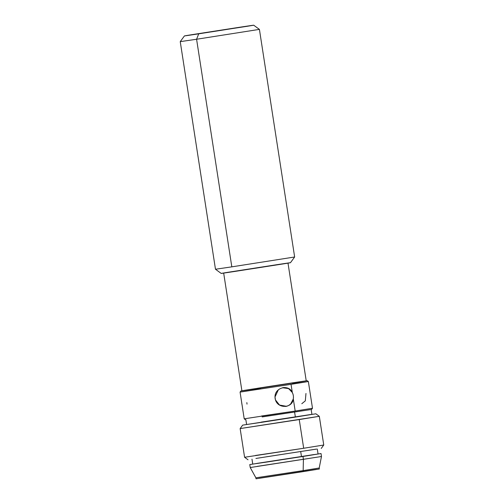 <?xml version="1.0" encoding="UTF-8"?>
<svg xmlns="http://www.w3.org/2000/svg" width="504" height="504" viewBox="0 0 504 504"><rect width="100%" height="100%" fill="white"/><g stroke="black" fill="none" stroke-linecap="round" stroke-linejoin="round"><path stroke-width="0.76" d="M292.402 382.87L248.031 389.775C238.102 391.381 240.484 391.079 255.175 388.861L300.094 381.875C310.023 380.268 307.642 380.57 292.95 382.788L260.555 387.79M251.716 25.509L199.886 33.642C184.968 35.897 182.549 36.206 192.629 34.574L238.241 27.481C253.159 25.225 255.578 24.916 245.492 26.555L186.404 35.62M290.468 262.704L294.645 256.99L231.821 266.849L294.645 256.99L259.415 29.383L196.585 39.249L259.409 29.383L253.701 25.2L198.721 33.831C182.902 36.219 180.338 36.546 191.029 34.814L239.4 27.292C255.226 24.904 257.79 24.576 247.099 26.309L184.426 35.923L180.243 41.637L196.585 39.249L180.243 41.637L215.479 269.243L231.821 266.849L215.479 269.243L221.193 273.426M199.886 33.642L251.313 25.546L199.886 33.642M276.167 264.795L227.795 272.317C217.104 274.05 219.668 273.722 235.488 271.335L283.865 263.812C294.557 262.08 291.992 262.408 276.167 264.795M196.585 39.249L231.821 266.849L196.585 39.249L198.721 33.831L196.585 39.249M227.266 272.399L284.495 263.542M211.346 31.891A2.003 0.535 -98.7 0 1 211.409 31.865L246.721 26.315L211.409 31.865A2.003 0.535 81.3 0 0 211.346 31.891M211.409 31.865L246.721 26.315L211.409 31.865M283.072 387.614A9.513 9.211 -97.9 0 1 293.441 397.133A9.513 9.211 -97.9 0 1 285.673 406.457A9.513 9.211 82.1 0 0 293.441 397.133L293.303 398.929L290.556 404.202M286.53 406.312L279.531 405.052L275.468 399.937A9.513 9.211 -97.9 0 1 275.008 396.976L275.468 399.937A9.513 9.211 -97.9 0 1 275.008 396.976L278.309 389.882M282.41 387.74L288.565 388.565L292.314 392.509L292.981 394.172A9.513 9.211 -97.9 0 1 293.441 397.133L293.303 398.929L295.18 411.056L312.493 408.246L295.18 411.056L293.303 398.929C292.528 408.215 278.139 409.103 275.468 399.937L275.008 396.976C274.787 387.425 288.773 383.922 292.314 392.509L292.981 394.172A9.513 9.211 82.1 0 0 283.084 387.608M305.966 393.479L305.317 400.869L301.802 403.717M292.553 383.853L308.353 381.528L291.047 384.338L308.353 381.528L307.213 380.69L306.218 380.81L240.912 390.953L240.074 392.099L291.047 384.338L240.074 392.099L241.605 401.997A9.513 2.539 81.3 0 0 242.065 404.964L241.605 401.997A9.513 2.539 81.3 0 0 242.065 404.964L242.348 406.797M246.847 402.627L247.017 404.12M257.714 388.231L302.904 381.289L257.714 388.231M240.074 392.099L260.707 388.773M291.047 384.338L292.314 392.509L291.047 384.338M241.605 401.997L244.207 418.818L295.18 411.056L261.519 416.008M262.162 416.928L310.458 409.613L262.162 416.928M319.316 416.31L240.143 428.57L299.244 419.567L240.143 428.57L242.657 425.137L315.882 413.803L319.309 416.31L299.244 419.567L319.309 416.31L323.757 445.007L303.685 448.264L323.757 445.007L321.243 448.44M261.217 422.125L311.125 414.458L261.217 422.125M299.244 419.567L303.685 448.264L299.244 419.567M240.143 428.57L244.585 457.267L303.685 448.264L255.459 455.465M295.331 416.858L263.17 421.842M266.578 456.763L316.487 449.096L266.578 456.763M313.312 449.568L255.919 458.451M249.77 464.568L302.961 456.466L303.421 459.434L303.156 470.61L303.421 459.434L302.961 456.466L321.023 453.537L249.77 464.568L250.23 467.536L255.874 477.811L256.026 478.8L303.307 471.599L303.156 470.61L255.874 477.811L303.156 470.61L303.307 471.599L319.36 468.997L319.208 468.008L303.156 470.61L319.208 468.008L321.483 456.511L257.147 466.376M250.23 467.536L321.483 456.504L321.023 453.537M314.087 454.545L256.687 463.434M251.975 459.163L252.743 464.108L268.966 461.721L301.499 456.681L300.737 451.754L301.499 456.681L318.055 453.997L317.287 449.051M245.845 419.58L246.613 424.526L262.836 422.138L295.369 417.098L294.607 412.152L295.369 417.098L311.926 414.414L311.157 409.469M316.386 469.4L258.987 478.283M287.992 263.082L306.224 380.848M223.669 273.042L241.901 390.802M248.264 26.107L189.882 35.141M285.85 406.432L285.529 406.476M283.242 387.589L282.92 387.633M308.353 381.528L312.493 408.246L311.655 409.393M244.207 418.818L245.353 419.656M244.591 457.267L248.018 459.774"/></g></svg>
